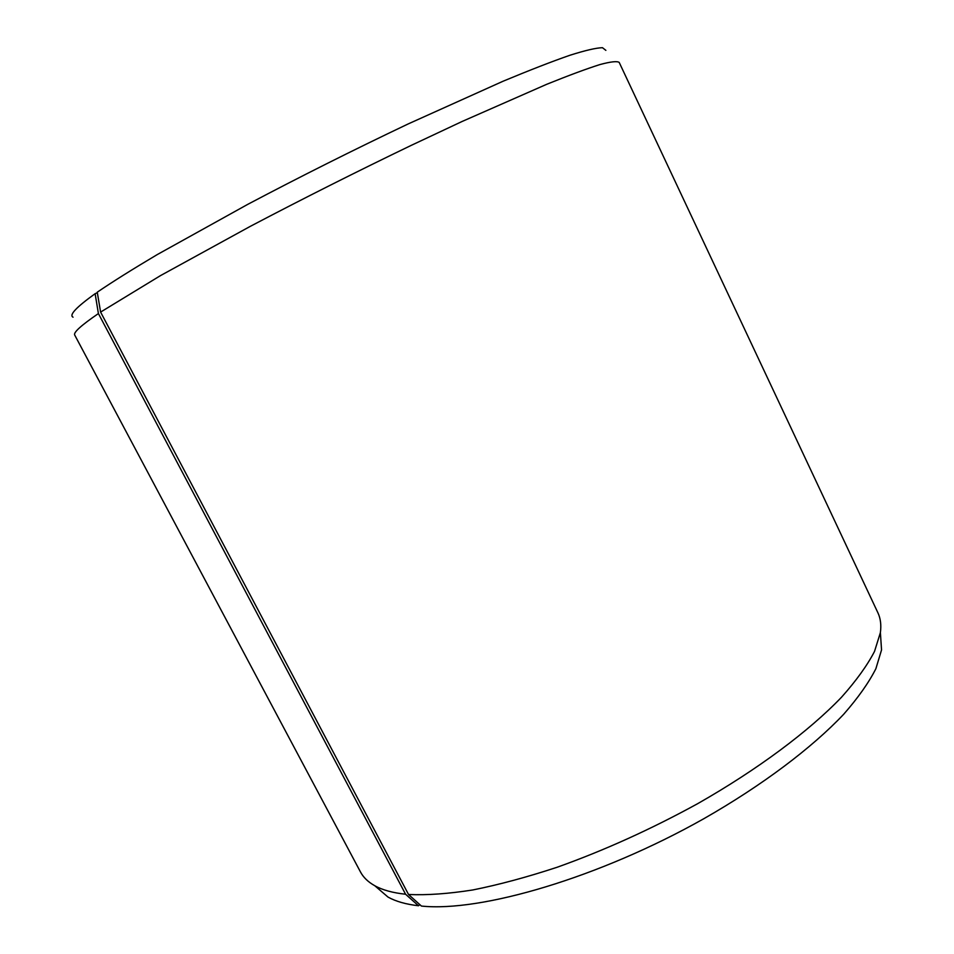 <?xml version="1.0" encoding="UTF-8"?>
<svg xmlns="http://www.w3.org/2000/svg" width="954" height="954" viewBox="0 0 954 954"><rect width="100%" height="100%" fill="white"/><g stroke="black" fill="none" stroke-linecap="round" stroke-linejoin="round"><path stroke-width="1.43" d="M97.356 292.723L95.126 293.689L98.405 313.568L405.581 894.232L418.496 905.763C405.879 904.297 395.707 901.399 388.004 897.07L375.518 886.349M405.581 894.232C392.798 892.861 382.554 890.046 374.839 885.765C368.161 882.045 363.355 877.418 360.445 871.896L74.734 335.081C73.16 332.612 81.054 325.433 98.405 313.568M95.126 293.689C76.248 307.26 68.891 315.082 73.041 317.181M605.873 50.359L602.463 47.7C596.226 47.855 585.446 50.359 570.098 55.201C552.092 61.45 529.792 70.119 503.199 81.173L408.229 123.913C354.077 149.647 300.582 176.454 247.742 204.359L157.267 254.575C132.749 269.123 112.751 281.657 97.26 292.186L100.599 312.089L408.539 894.494L421.429 906.061C480.792 912.31 599.315 877.716 703.885 818.675C762.508 785.202 811.997 747.805 843.706 714.248C858.087 697.839 868.808 682.659 875.879 668.694L881.544 649.924L880.387 632.609L874.532 651.391C867.269 665.403 856.239 680.703 841.452 697.291C808.861 731.253 757.941 769.365 697.66 803.673C651.033 829.253 604.24 850.431 557.267 867.21C527.085 877.143 498.942 884.728 472.85 889.951C448.32 893.803 426.879 895.317 408.539 894.494M880.387 632.609C881.401 625.025 880.566 618.419 877.895 612.766L619.206 62.427C617.166 60.961 610.787 61.664 600.066 64.526C586.746 68.736 568.978 75.318 546.737 84.286L462.07 121.492L411.174 145.402C356.629 171.672 303.05 198.623 250.461 226.265L160.475 275.623L100.599 312.089M880.447 633.504L881.544 649.924M418.496 905.763L419.855 904.654M388.004 897.07L374.839 885.765"/></g></svg>
